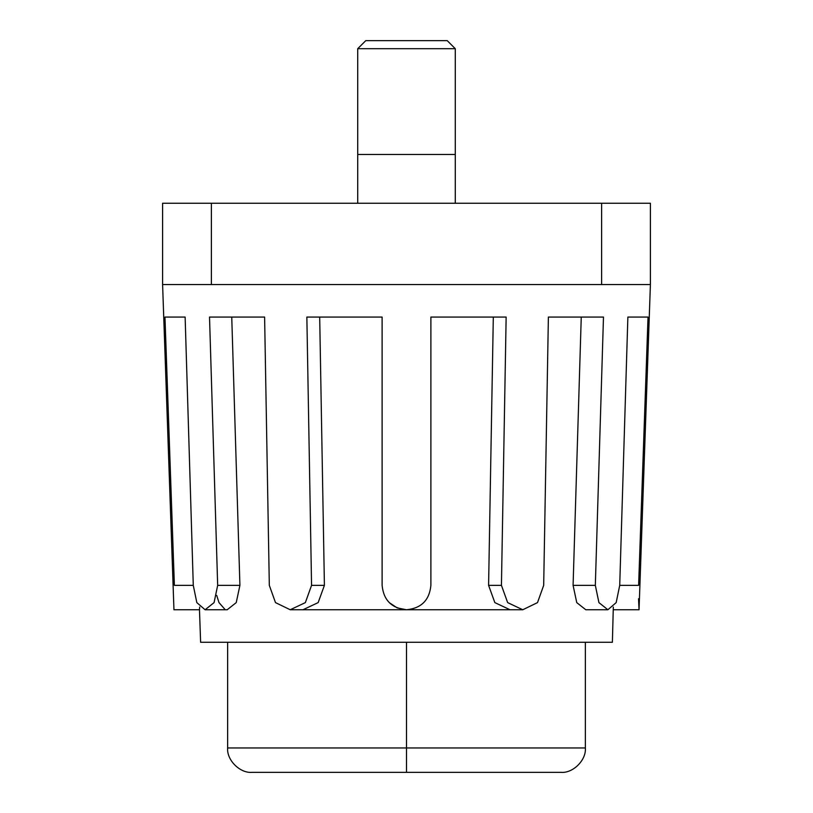 <?xml version="1.0" encoding="UTF-8"?>
<svg xmlns="http://www.w3.org/2000/svg" width="813" height="813" viewBox="0 0 813 813"><rect width="100%" height="100%" fill="white"/><g stroke="black" fill="none" stroke-linecap="round" stroke-linejoin="round"><path stroke-width="1.22" d="M319.692 317.07L324.407 585.36L318.157 602.606L302.985 609.75L510.015 609.75L494.843 602.606L488.593 585.36L501.438 585.36L506.143 317.07L430.89 317.07L430.89 585.36C429.437 600.187 421.307 608.317 406.5 609.75C391.693 608.307 383.563 600.177 382.11 585.36L382.11 317.07L306.857 317.07L311.562 585.36L305.353 602.616L290.231 609.75L275.495 602.616L269.316 585.36L264.611 317.07L209.52 317.07L217.671 585.36L214.073 602.616L205.11 609.75L196.827 602.616L193.281 585.36L185.13 317.07L164.968 317.07L174.378 585.36C174.094 616.833 174.094 616.833 174.378 585.36L193.281 585.36M560.97 772.35C573.033 773.437 586.447 760.023 585.36 747.96C586.447 760.023 573.033 773.437 560.97 772.35L252.03 772.35C239.967 773.437 226.553 760.023 227.64 747.96L227.64 642.27L200.618 642.27L199.48 609.75L173.952 609.75L162.6 284.55L162.6 203.25L650.4 203.25L650.4 284.55L601.62 284.55L601.62 203.25M162.6 284.55L601.62 284.55M357.72 48.699L365.769 40.65L447.231 40.65L455.28 48.699L357.72 48.699L357.72 203.25M357.72 154.47L455.28 154.47L455.28 203.25M216.705 595.421L218.992 602.585M219.002 602.616L224.866 609.283M227.64 642.27L612.382 642.27L613.317 607.047M501.438 585.36L507.647 602.616L522.769 609.75L537.505 602.616L543.684 585.36L548.389 317.07L603.48 317.07L595.329 585.36L598.927 602.616L607.89 609.75L616.173 602.616L619.719 585.36L638.622 585.36L648.032 317.07L638.622 585.36C638.906 616.833 638.906 616.833 638.622 585.36M648.032 317.07L627.87 317.07L619.719 585.36M613.52 609.75L639.048 609.75L638.53 598.764M205.11 609.75L227.213 609.75L236.237 602.606L239.916 585.36L231.746 317.07M493.308 317.07L488.593 585.36M581.254 317.07L573.084 585.36L595.329 585.36M199.683 607.047L199.48 609.75M607.89 609.75L585.787 609.75L576.752 602.606L573.084 585.36M406.398 609.75L397.181 607.9M397.14 607.88L389.275 602.626M406.5 772.35L406.5 642.27M252.03 772.35C239.967 773.437 226.553 760.023 227.64 747.96L585.36 747.96L585.36 642.27M211.38 284.55L211.38 203.25M239.916 585.36L217.671 585.36M324.407 585.36L311.562 585.36M639.048 609.75L650.4 284.55M510.015 609.75L522.769 609.75M302.985 609.75L290.231 609.75M455.28 48.699L455.28 154.47"/></g></svg>
